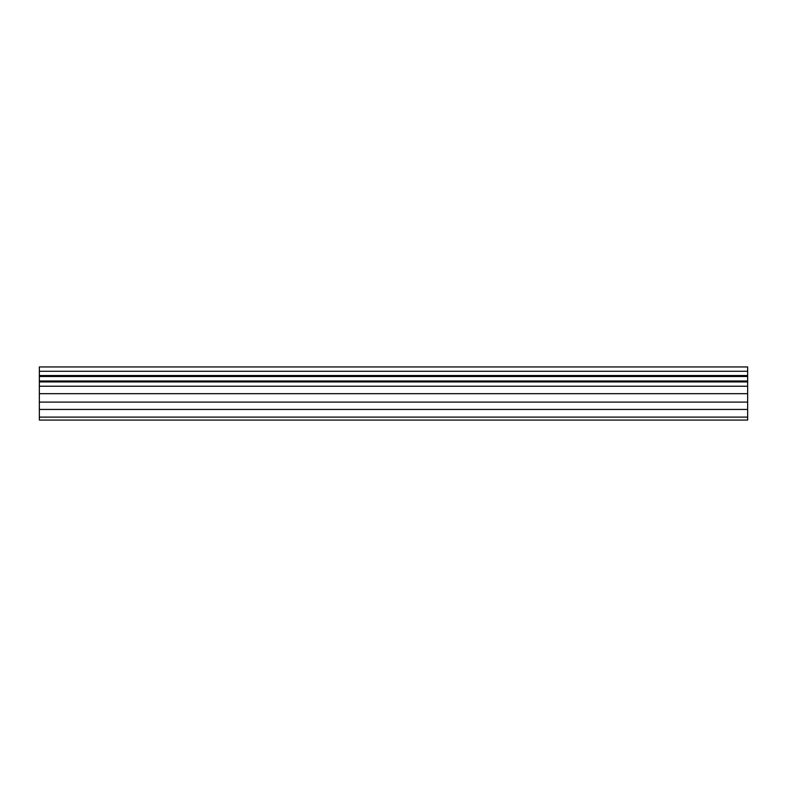 <?xml version="1.0" encoding="UTF-8"?>
<svg xmlns="http://www.w3.org/2000/svg" width="787" height="787" viewBox="0 0 787 787"><rect width="100%" height="100%" fill="white"/><g stroke="black" fill="none" stroke-linecap="round" stroke-linejoin="round"><path stroke-width="1.18" d="M39.35 376.501L39.35 366.939L747.65 366.939L747.65 420.061L39.35 420.061L39.35 376.501L747.65 376.501M747.65 409.437L39.35 409.437M39.35 402.108L747.65 402.108M747.65 393.677L39.35 393.677M39.35 386.23L747.65 386.23M747.65 371.267L39.35 371.267M39.35 417.11L747.65 417.11M39.35 381.941L747.65 381.941M747.65 375.537L39.35 375.537M39.35 380.987L747.65 380.987"/></g></svg>
